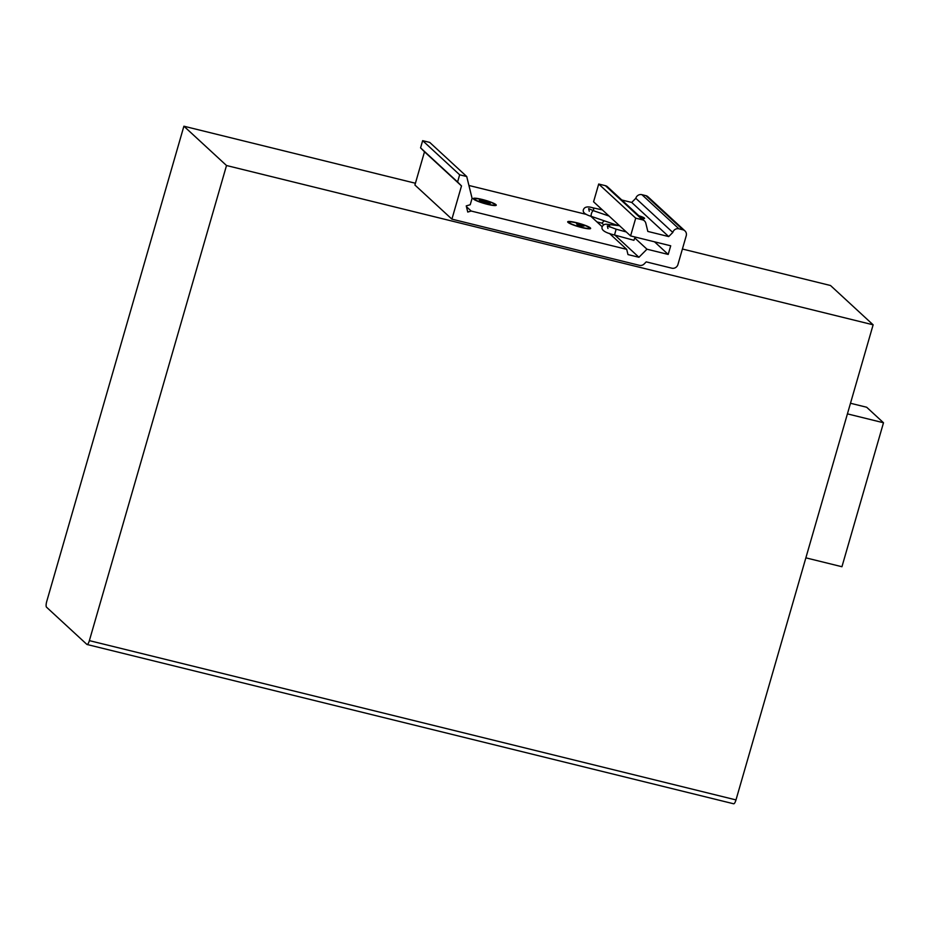 <?xml version="1.0" encoding="UTF-8"?>
<svg xmlns="http://www.w3.org/2000/svg" width="930" height="930" viewBox="0 0 930 930"><rect width="100%" height="100%" fill="white"/><g stroke="black" fill="none" stroke-linecap="round" stroke-linejoin="round"><path stroke-width="1.4" d="M682.411 249.019L830.513 285.51L873.131 324.814L735.99 799.916A5.045 1.349 -76.2 0 1 733.665 803.787L87.048 644.49A5.045 1.349 103.8 0 1 86.874 644.397L46.5 607.162A5.045 1.349 103.8 0 1 46.767 601.326L183.896 126.213L415.419 183.245M873.131 324.814L226.513 165.517L183.896 126.213M226.513 165.517L89.373 640.631A5.045 1.349 103.8 0 1 87.048 644.49M850.485 403.26L866.679 407.247L883.5 422.755L841.941 566.73L805.868 557.849M847.416 413.873L883.5 422.755M644.176 263.946A5.045 4.813 -47.3 0 1 639.398 265.329L451.91 219.143L461.501 185.93L457.583 181.989L459.653 174.794L466.732 176.537L472.08 198.334L470.231 204.728L466.244 205.89L467.755 212.052L471.185 211.04L626.704 249.356L627.983 254.576L638.933 257.273L646.966 249.205L668.205 254.436L670.704 245.799L630.587 235.918L635.713 218.166L642.421 219.817A5.045 4.813 -47.3 0 1 645.815 223.223L647.826 231.431L668.705 236.569L672.809 232.442A5.045 4.813 -47.3 0 1 678.923 228.803L682.911 229.791A5.045 4.813 -47.3 0 1 686.235 235.755L677.923 264.55A5.045 4.813 -47.3 0 1 671.82 268.189L646.234 261.876L644.176 263.946M684.945 230.884L647.931 196.753A5.045 4.813 132.7 0 0 645.897 195.66L641.909 194.672A5.045 4.813 132.7 0 0 635.806 198.311L631.702 202.438L621.786 199.996M644.455 220.91L607.453 186.779A5.045 4.813 132.7 0 0 605.418 185.686L598.699 184.035L593.573 201.787L630.587 235.918M604.256 220.817L601.931 223.142L596.955 221.921M586.667 214.481L468.929 185.477M466.732 176.537L429.73 142.406L422.65 140.663L420.569 147.858L424.499 151.799L414.908 185.024L451.91 219.143M461.501 185.93L424.499 151.799M420.569 147.858L457.583 181.989M422.65 140.663L459.653 174.794M466.43 206.658L471.185 211.04M590.713 216.167L602.175 226.734M609.406 233.407L626.704 249.356M473.614 199.136A11.939 1.674 16.1 0 0 487.436 204.333A11.939 1.674 16.1 0 0 495.783 205.495A11.939 1.674 16.1 0 0 495.946 204.635A11.939 1.674 16.1 0 0 482.124 199.439A11.939 1.674 16.1 0 0 473.544 199.078A11.939 1.674 16.1 0 0 473.614 199.136M568.009 222.386A11.939 1.674 16.1 0 0 581.831 227.583A11.939 1.674 16.1 0 0 590.178 228.745A11.939 1.674 16.1 0 0 590.341 227.897A11.939 1.674 16.1 0 0 576.519 222.689A11.939 1.674 16.1 0 0 567.939 222.328A11.939 1.674 16.1 0 0 568.009 222.386M601.931 223.142L603.768 224.839M614.916 235.116L638.933 257.273M634.853 238.034L646.966 249.205M654.522 241.812L668.205 254.436M598.699 184.035L635.713 218.166M631.702 202.438L668.705 236.569M672.809 232.442L635.806 198.311M607.964 228.501L607.337 225.874L616.125 229.175L614.521 235.011L633.923 240.312L635.12 237.034M474.87 199.45A10.59 1.488 -163.9 0 1 474.602 198.95A10.59 1.488 -163.9 0 1 483.798 200.066A10.59 1.488 -163.9 0 1 494.69 204.333A10.59 1.488 -163.9 0 1 494.958 204.821A10.59 1.488 -163.9 0 1 485.762 203.705A10.59 1.488 -163.9 0 1 474.87 199.45M474.602 198.95L474.463 199.427A10.59 1.488 16.1 0 0 474.498 199.648A10.59 1.488 16.1 0 0 474.649 199.845M494.435 205.553A10.59 1.488 16.1 0 0 494.679 205.472A10.59 1.488 16.1 0 0 494.818 205.309L494.958 204.821M482.972 201.136L479.322 200.322L484.635 202.682L490.238 203.449L484.914 201.101L482.193 200.427L482.972 201.136M484.356 202.415L484.914 201.101M569.265 222.7A10.59 1.488 -163.9 0 1 568.997 222.2A10.59 1.488 -163.9 0 1 578.193 223.328A10.59 1.488 -163.9 0 1 589.085 227.583A10.59 1.488 -163.9 0 1 589.353 228.083A10.59 1.488 -163.9 0 1 580.157 226.955A10.59 1.488 -163.9 0 1 569.265 222.7M568.997 222.2L568.858 222.689A10.59 1.488 16.1 0 0 568.893 222.898A10.59 1.488 16.1 0 0 569.044 223.095M588.841 228.815A10.59 1.488 16.1 0 0 589.074 228.722A10.59 1.488 16.1 0 0 589.213 228.559L589.353 228.083M577.332 224.909L581.75 226.606L580.971 225.862L583.982 226.106L576.588 223.677L577.309 224.897M578.751 225.676L579.309 224.351M89.373 640.631L735.99 799.916M642.421 219.817L605.418 185.686M641.712 218.376A6.801 0.953 16.1 0 0 644.397 218.073A6.801 0.953 16.1 0 0 644.083 217.841A6.801 0.953 16.1 0 0 638.875 215.76M641.909 194.672L678.923 228.803M682.911 229.791L645.897 195.66M589.271 211.261L588.644 208.634L593.468 210.715A3.023 0.988 108.9 0 0 591.41 213.691A3.023 0.988 108.9 0 0 591.503 216.446L618.125 225.572M602.338 209.878L592.852 207.82A3.023 1.302 102.2 0 1 593.538 210.738M619.531 225.723L607.836 224.421A3.023 2.313 96.4 0 1 609.824 227.094M485.204 202.821L485.693 201.81M486.344 202.054L486.111 203.042M579.599 226.071L580.088 225.06M580.739 225.304L580.506 226.292M642.688 218.527L641.642 218.306M593.468 210.715L609.045 216.051M592.852 207.82C587.748 206.204 584.61 206.786 583.459 209.576C582.366 212.284 585.04 214.574 591.503 216.446M614.521 235.011C605.128 232.767 601.001 230.036 602.152 226.815C603.233 224.572 605.128 223.781 607.836 224.421M616.125 229.175L626.274 231.954"/></g></svg>
